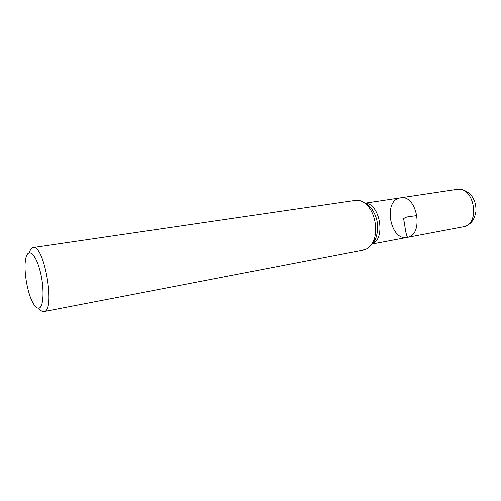 <?xml version="1.0" encoding="UTF-8"?>
<svg xmlns="http://www.w3.org/2000/svg" width="501" height="501" viewBox="0 0 501 501"><rect width="100%" height="100%" fill="white"/><g stroke="black" fill="none" stroke-linecap="round" stroke-linejoin="round"><path stroke-width="0.75" d="M407.188 237.424L463.281 226.821C480.872 224.617 474.265 185.658 456.931 189.378L400.481 197.864C417.289 194.15 424.278 235.389 407.188 237.424C424.278 235.389 417.289 194.15 400.481 197.864L399.911 197.97C382.814 200.838 390.279 241.407 407.188 237.424L371.823 244.106M43.982 311.578L364.008 249.842C368.204 248.947 371.423 245.834 373.665 240.518C377.948 230.466 375.168 214.065 367.809 205.992C363.939 201.709 359.875 199.836 355.622 200.369L33.129 247.588C44.32 243.855 55.774 311.415 43.982 311.578L43.687 311.616C42.134 311.697 40.487 310.545 38.746 308.159M38.633 308.171C43.9 308.146 44.639 287.004 39.704 269.494C34.87 251.84 27.229 247.375 25.507 259.919C23.666 271.01 27.323 292.59 32.715 302.454C34.801 306.343 36.773 308.253 38.633 308.171M29.315 252.542C30.141 249.811 31.269 248.195 32.684 247.694L33.129 247.588M407.526 237.355C405.29 233.015 404.983 224.83 403.574 218.843C406.286 215.944 412.805 216.708 417.051 215.399M365.06 203.343C379.921 202.748 386.165 239.591 371.936 243.924M372.093 243.68L375.969 237.869C379.357 226.959 377.654 216.914 370.859 207.733L365.285 203.525M400.481 197.864L364.885 203.212M365.335 203.569C366.795 203.832 368.636 205.222 370.859 207.733L367.809 205.992M372.124 243.624C373.42 242.891 374.698 240.968 375.969 237.869L373.665 240.518M463.281 226.821C469.312 224.874 473.814 222.513 475.9 211.785C476.307 205.297 474.723 199.799 471.153 195.277C467.333 191.056 462.592 189.09 456.931 189.378"/></g></svg>
